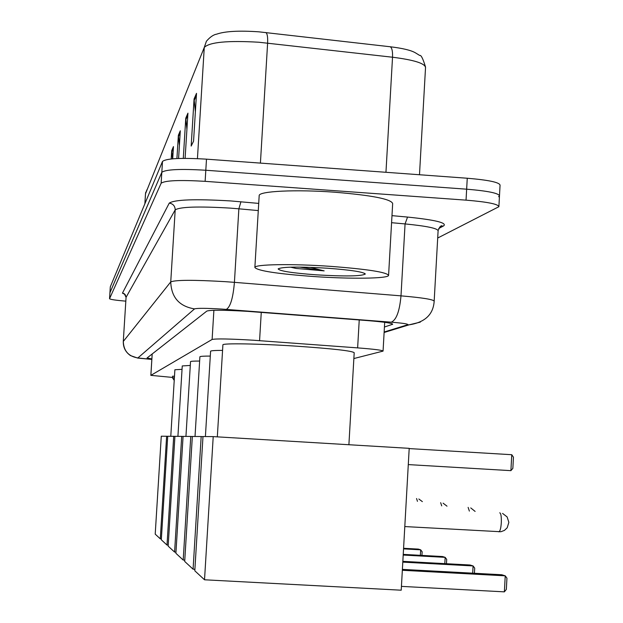 <?xml version="1.0" encoding="UTF-8"?>
<svg xmlns="http://www.w3.org/2000/svg" width="623" height="623" viewBox="0 0 623 623"><rect width="100%" height="100%" fill="white"/><g stroke="black" fill="none" stroke-linecap="round" stroke-linejoin="round"><path stroke-width="0.93" d="M353.864 358.544L383.059 351.107C382.6 350.227 374.127 349.153 357.633 347.883L253.039 340.205C229.755 338.826 216.119 338.577 212.116 339.457L150.875 375.35L172.548 377.421M172.61 376.385L174.487 376.128M384.43 327.028L392.685 324.248C392.264 323.15 383.823 321.927 367.375 320.58L247.829 311.368C224.475 309.981 210.815 309.88 206.859 311.064L147.028 358.015L151.872 358.903M125.823 301.158C115.676 300.286 110.248 299.468 109.547 298.721L161.139 183.232C164.931 180.468 179.595 179.837 205.131 181.34L466.043 200.147C487.404 201.907 498.345 204.095 498.883 206.711L437.696 238.025M109.547 298.721L109.928 292.755L161.816 172.33C165.617 169.433 180.281 168.74 205.816 170.25L466.65 189.19C488.004 190.973 498.937 193.223 499.475 195.949L498.626 196.704M419.489 174.744L425.525 67.666C425.213 63.453 414.209 59.972 392.529 57.223L258.88 42.239C227.691 40.409 209.484 42.138 204.266 47.434L206.415 41.227C210.052 37.03 213.471 34.678 216.687 34.156C224.919 31.259 238.928 30.48 258.716 31.812L390.247 46.764C402.629 48.259 411.001 50.268 415.362 52.791L419.723 55.478C421.047 54.769 422.994 58.648 425.548 67.105M109.921 292.802L161.816 172.33C165.617 169.433 180.281 168.74 205.816 170.25L466.65 189.19C488.004 190.973 498.937 193.223 499.475 195.949L498.906 206.306M195.373 111.727L194.065 98.987L191.168 146.062L193.558 141.203L196.51 93.349L194.065 98.987M186.923 129.522L185.771 118.16L183.287 158.367M185.101 158.359L187.936 113.152L185.771 118.16M179.393 145.463L178.365 135.269L176.924 158.546M178.591 158.476L180.304 130.791L178.365 135.269M172.532 158.834L171.722 150.626L171.2 158.958M172.703 158.818L173.459 146.592L171.722 150.626M109.555 298.682L110.302 286.829L162.494 161.435C166.302 158.413 180.966 157.658 206.493 159.161L467.258 178.24C488.596 180.039 499.529 182.352 500.059 185.187L499.498 195.521M313.462 276.519C277.251 273.832 257.72 270.818 254.869 267.493C254.27 264.292 291.681 263.615 330.439 266.348C367.57 269.183 386.953 272.22 388.581 275.436C387.989 278.668 350.453 279.104 313.462 276.519M259.176 195.77L259.184 195.606C258.662 191.144 296.073 189.314 334.753 192.211C371.814 195.295 391.119 199.072 392.669 203.534L388.596 275.125M327.332 268.209C351.029 270.008 363.684 271.955 365.296 274.05C361.426 276.262 345.087 276.519 316.274 274.836C292.156 273.03 279.454 271.044 278.154 268.871C282.328 266.769 298.721 266.543 327.332 268.209M290.528 267.174L295.933 268.42L324.162 270.873L310.005 267.322M290.949 267.158L295.933 268.42M299.562 267.096L324.162 270.873M217.326 436.863L222.902 344.869C222.107 343.086 258.195 343.662 296.089 346.147C332.884 348.685 352.252 350.874 354.199 352.719L348.896 444.736M504.373 591.85L505.237 575.823L506.943 578.183L506.335 589.413L504.373 591.85L401.438 586.383M213.214 436.614L409.202 448.342L401.22 590.199L204.523 579.787L194.804 570.793L202.989 436.536L213.214 436.614L204.523 579.787M402.396 569.391L501.725 574.749L505.237 575.823L402.341 570.286M409.186 448.583L511.763 454.712L513.453 457.212L512.854 468.371L510.899 470.653L511.763 454.712M408.283 464.594L510.899 470.653M205.395 436.559L210.59 351.247C210.769 350.687 214.764 350.399 222.567 350.391M194.898 569.297L193.083 569.196L184.696 561.44L192.343 436.458L201.174 436.528L193.083 569.196M402.847 561.354L470.046 565.006L473.083 565.933L402.801 562.125M202.981 436.63L201.174 436.528M472.686 573.183L473.083 565.933L474.703 568.137L474.422 573.277M195.022 436.474L199.897 356.784C200.038 356.309 203.503 356.076 210.294 356.076M184.774 560.139L183.201 560.054L175.896 553.286L183.076 436.388L190.77 436.443L183.201 560.054M403.237 554.384L442.509 556.534L445.157 557.351L403.198 555.054M192.343 436.536L190.77 436.443M444.806 563.636L445.157 557.351L446.699 559.415L446.457 563.722M185.942 436.404L190.529 361.644C190.638 361.239 193.675 361.044 199.64 361.052M175.966 552.149L174.588 552.079L168.163 546.13L174.931 436.326L181.698 436.373L174.588 552.079M403.579 548.287L418.345 549.104L420.673 549.821L403.548 548.879M183.069 436.458L181.698 436.373M420.369 555.327L420.673 549.821L422.145 551.768L421.942 555.412M177.921 436.341L182.251 365.935L190.295 365.436M168.226 545.125L167.011 545.063L161.318 539.791L167.712 436.264L173.708 436.31L167.011 545.063M174.923 436.388L173.708 436.31M170.78 436.287L174.884 369.751L182.041 369.33M161.373 538.903L160.29 538.84L155.213 534.137L161.271 436.217L166.629 436.256L160.29 538.84M167.712 436.326L166.629 436.256M172.532 377.842L174.393 377.748M261.263 312.364L259.573 340.656M213.891 310.285L212.116 339.457M359.237 319.957L357.633 347.883M152.199 353.957L150.875 375.35M384.15 332.004L407.59 324.793C408.844 324.053 403.393 323.181 391.236 322.177L221.858 309.078C206.213 308.151 197.102 308.089 194.524 308.899L137.878 357.945L151.841 359.424L137.691 358.069L130.487 355.593C125.55 352.151 123.144 347.455 123.284 341.49L126.064 297.35C124.468 293.846 123.634 292.639 123.556 293.713L124.584 294.134M137.878 357.945C128.517 356.411 123.658 350.913 123.299 341.443L170.741 281.9C175.561 279.883 193.815 279.813 225.518 281.682L234.419 282.344L238.866 208.814L229.98 208.098C198.332 206.229 180.078 206.82 175.203 209.865L126.08 297.272L125.114 294.461L122.435 293.145L169.261 203.106C173.077 203.76 175.055 206.018 175.203 209.865L170.741 281.9C171.333 297.358 179.26 306.352 194.524 308.899M169.261 203.106C174.65 199.57 195.201 198.846 230.923 200.949L258.716 203.402M391.984 215.644L407.551 217.069C435.088 219.896 447.15 222.816 443.747 225.83L438.709 228.501M124.693 294.212L122.435 293.145M466.043 200.147L467.258 178.24M205.131 181.34L206.493 159.161M161.139 183.232L162.494 161.435M226.266 309.397C230.339 307.139 233.057 298.121 234.419 282.344L400.994 295.855L405.067 223.922L391.579 222.699M391.236 322.177C396.345 320.051 399.6 311.274 400.994 295.855C422.737 297.732 433.795 299.531 434.169 301.252C433.281 314.56 424.917 322.426 409.062 324.84L420.299 322.13M434.176 301.018L438.101 230.845C437.767 228.368 426.763 226.063 405.067 223.922L407.551 217.069M258.288 210.582L238.866 208.814L240.945 201.766M440.056 226.788L443.747 225.83M407.59 324.793L409.062 324.84L384.118 332.487M392.264 323.812L392.225 324.513M265.85 32.505C267.29 33.556 267.882 37.084 267.617 43.073L260.414 163.109M385.956 172.291L392.529 57.223C392.747 51.327 391.992 47.839 390.247 46.764M146.857 189.859L145.478 193.893L145.774 192.172M197.436 158.631L204.266 47.434L145.509 193.745L144.886 203.744M110.302 286.829L109.928 292.755M171.753 152.02L173.358 148.344M178.404 136.741L180.187 132.629M185.81 119.717L187.819 115.099M194.111 100.63L196.377 95.412M498.805 531.832L498.922 531.84C500.113 531.255 500.908 528.211 501.313 522.705C501.499 516.895 501.009 513.601 499.833 512.822L499.739 512.815M469.376 511.086L468.13 507.387M441.707 505.876L440.656 502.668M417.457 501.344L416.561 498.532M384.695 322.317L383.067 351.014M152.176 353.973L150.844 375.381M123.284 341.49L126.064 297.35M439.558 227.263L442.003 225.962C441.263 225.129 439.97 226.647 438.125 230.518M145.478 193.893L144.863 203.807M254.869 267.493L259.184 195.606M364.696 273.372L365.296 274.05M404.802 526.567L500.853 531.746L504.435 530.414L507.2 527.774L508.859 522.339L507.106 516.903L502.566 513.407M475.115 511.413L470.754 507.932M447.003 506.18L443.101 503.182M422.355 501.624L418.851 499.015M174.23 380.412L172.524 377.826L172.626 376.121"/></g></svg>
